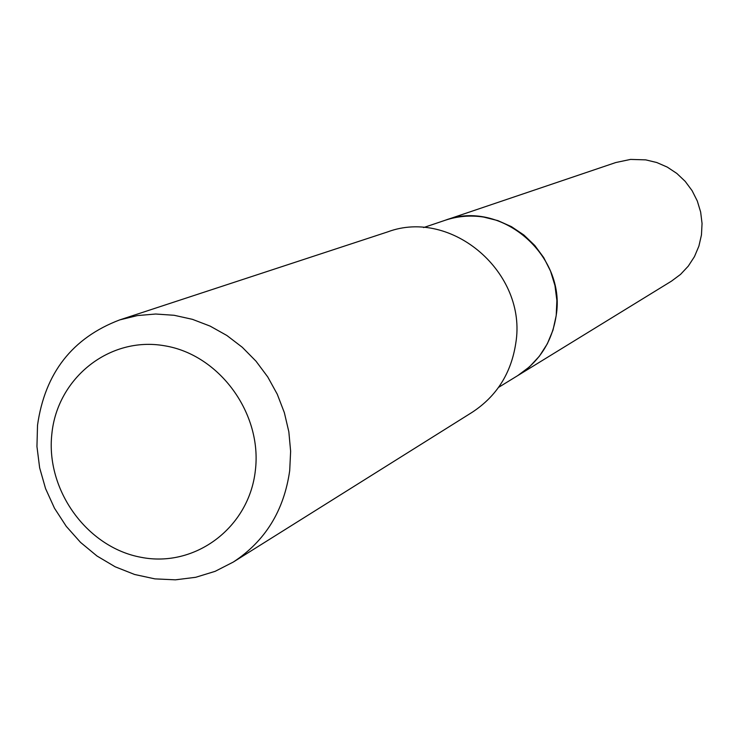<?xml version="1.0" encoding="UTF-8"?>
<svg xmlns="http://www.w3.org/2000/svg" width="739" height="739" viewBox="0 0 739 739"><rect width="100%" height="100%" fill="white"/><g stroke="black" fill="none" stroke-linecap="round" stroke-linejoin="round"><path stroke-width="1.11" d="M517.836 375.541L671.474 281.143L680.527 274.409L688.268 266.151L694.457 256.627L698.9 246.115L701.459 234.947L702.05 223.464L700.646 212.019L697.293 200.971L692.092 190.653L685.21 181.378L676.85 173.453L667.28 167.106L656.795 162.534L645.72 159.864L630.579 159.412L615.827 162.525L444.998 220.324C457.506 216.148 470.355 215.058 483.555 217.054L497.874 220.61L511.462 226.661L523.886 235.02L534.759 245.45L543.738 257.615L550.546 271.148L554.971 285.623L556.883 300.588L556.208 315.581L552.994 330.13L547.331 343.801L539.405 356.17L529.475 366.849L517.817 375.551C539.313 361.704 552.107 341.741 556.153 315.673C566.536 254.964 500.608 198.893 444.98 220.333L423.604 227.566M255.334 470.669C262.493 413.628 219.474 354.637 164.557 345.769C109.723 336.051 57.328 377.805 51.85 433.941C45.578 489.939 86.925 547.368 140.973 557.289C194.92 568.042 248.988 527.858 255.334 470.669M289.706 470.604L290.63 451.252L288.838 431.788L284.349 412.648L277.273 394.238L267.758 376.955L256.008 361.186L242.281 347.275L226.882 335.497L210.144 326.121L192.445 319.34L174.155 315.285L155.67 314.02L137.389 315.581L119.7 319.904C72.33 337.926 44.94 373.029 37.523 425.221L36.95 446.522L39.647 467.815L45.55 488.571L54.492 508.238L66.251 526.334L80.533 542.389L96.975 555.996L115.164 566.785L134.637 574.489L154.894 578.877L175.429 579.829L195.687 577.298L215.151 571.33L233.293 562.056C265.236 541.096 284.035 510.612 289.706 470.604M233.293 562.056L472.184 412.288C496.654 396.243 511.185 373.241 515.767 343.302C527.609 273.07 451.788 207.807 387.578 231.926L119.7 319.904M517.799 375.569L498.566 387.375"/></g></svg>
